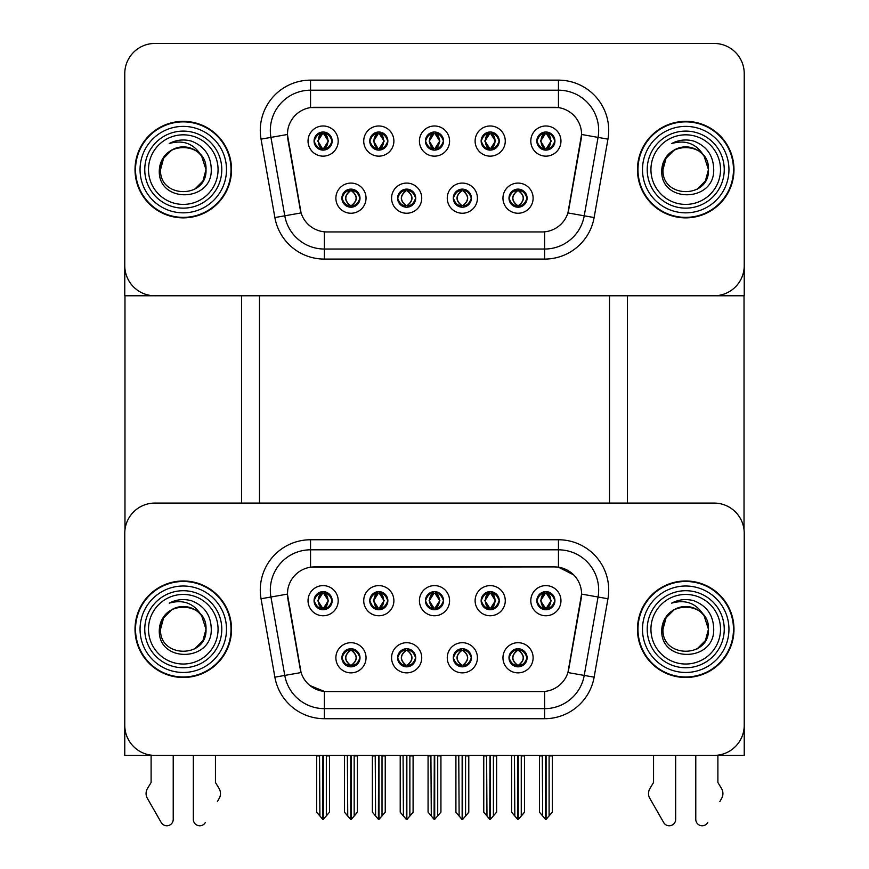 <?xml version="1.0" encoding="UTF-8"?>
<svg xmlns="http://www.w3.org/2000/svg" width="869" height="869" viewBox="0 0 869 869"><rect width="100%" height="100%" fill="white"/><g stroke="black" fill="none" stroke-linecap="round" stroke-linejoin="round"><path stroke-width="1.3" d="M425.452 600.685A9.048 9.048 0 0 0 434.5 609.734A9.048 9.048 0 0 0 443.548 600.685A9.048 9.048 0 0 0 434.5 591.637A9.048 9.048 0 0 0 425.452 600.685L425.538 600.685C427.407 605.736 429.764 608.17 432.588 607.985L431.969 609.375M419.423 600.685A15.077 15.077 0 0 0 434.5 615.763A15.077 15.077 0 0 0 449.577 600.685A15.077 15.077 0 0 0 434.5 585.608A15.077 15.077 0 0 0 419.423 600.685M453.303 657.79A9.048 9.048 0 0 0 462.351 666.827A9.048 9.048 0 0 0 471.389 657.79A9.048 9.048 0 0 0 462.351 648.741A9.048 9.048 0 0 0 453.303 657.79L453.379 657.79C455.095 662.656 457.452 665.089 460.44 665.1L461.504 665.1C455.519 660.223 455.519 655.345 461.504 650.468L460.44 650.468C457.507 650.414 455.15 652.847 453.379 657.79M447.263 657.79A15.077 15.077 0 0 0 462.351 672.867A15.077 15.077 0 0 0 477.429 657.79A15.077 15.077 0 0 0 462.351 642.702A15.077 15.077 0 0 0 447.263 657.79M481.144 600.685A9.048 9.048 0 0 0 490.192 609.734A9.048 9.048 0 0 0 499.24 600.685A9.048 9.048 0 0 0 490.192 591.637A9.048 9.048 0 0 0 481.144 600.685L481.23 600.685C483.099 605.736 485.456 608.17 488.28 607.985L487.661 609.375M475.115 600.685A15.077 15.077 0 0 0 490.192 615.763A15.077 15.077 0 0 0 505.269 600.685A15.077 15.077 0 0 0 490.192 585.608A15.077 15.077 0 0 0 475.115 600.685M536.836 600.685A9.048 9.048 0 0 0 545.884 609.734A9.048 9.048 0 0 0 554.933 600.685A9.048 9.048 0 0 0 545.884 591.637A9.048 9.048 0 0 0 536.836 600.685L536.923 600.685C538.802 605.736 541.148 608.17 543.972 607.985L543.353 609.375M530.807 600.685A15.077 15.077 0 0 0 545.884 615.763A15.077 15.077 0 0 0 560.961 600.685A15.077 15.077 0 0 0 545.884 585.608A15.077 15.077 0 0 0 530.807 600.685M369.759 600.685A9.048 9.048 0 0 0 378.808 609.734A9.048 9.048 0 0 0 387.856 600.685A9.048 9.048 0 0 0 378.808 591.637A9.048 9.048 0 0 0 369.759 600.685L369.846 600.685C371.715 605.736 374.061 608.17 376.896 607.985L376.277 609.375M363.731 600.685A15.077 15.077 0 0 0 378.808 615.763A15.077 15.077 0 0 0 393.885 600.685A15.077 15.077 0 0 0 378.808 585.608A15.077 15.077 0 0 0 363.731 600.685M314.067 600.685A9.048 9.048 0 0 0 323.116 609.734A9.048 9.048 0 0 0 332.164 600.685A9.048 9.048 0 0 0 323.116 591.637A9.048 9.048 0 0 0 314.067 600.685L314.154 600.685C316.023 605.736 318.369 608.17 321.193 607.985L320.585 609.375M308.039 600.685A15.077 15.077 0 0 0 323.116 615.763A15.077 15.077 0 0 0 338.193 600.685A15.077 15.077 0 0 0 323.116 585.608A15.077 15.077 0 0 0 308.039 600.685M341.908 657.79A9.048 9.048 0 0 0 350.957 666.827A9.048 9.048 0 0 0 360.005 657.79A9.048 9.048 0 0 0 350.957 648.741A9.048 9.048 0 0 0 341.908 657.79L341.995 657.79C343.711 662.656 346.058 665.089 349.045 665.1L350.12 665.1C344.135 660.223 344.135 655.345 350.12 650.468L349.045 650.468C346.112 650.414 343.766 652.847 341.995 657.79M335.879 657.79A15.077 15.077 0 0 0 350.957 672.867A15.077 15.077 0 0 0 366.045 657.79A15.077 15.077 0 0 0 350.957 642.702A15.077 15.077 0 0 0 335.879 657.79M397.611 657.79A9.048 9.048 0 0 0 406.649 666.827A9.048 9.048 0 0 0 415.697 657.79A9.048 9.048 0 0 0 406.649 648.741A9.048 9.048 0 0 0 397.611 657.79L397.687 657.79C399.403 662.656 401.75 665.089 404.737 665.1L405.812 665.1C399.827 660.223 399.827 655.345 405.812 650.468L404.737 650.468C401.804 650.414 399.458 652.847 397.687 657.79M391.571 657.79A15.077 15.077 0 0 0 406.649 672.867A15.077 15.077 0 0 0 421.737 657.79A15.077 15.077 0 0 0 406.649 642.702A15.077 15.077 0 0 0 391.571 657.79M508.995 657.79A9.048 9.048 0 0 0 518.043 666.827A9.048 9.048 0 0 0 527.092 657.79A9.048 9.048 0 0 0 518.043 648.741A9.048 9.048 0 0 0 508.995 657.79L509.071 657.79C510.787 662.656 513.144 665.089 516.132 665.1L517.196 665.1C511.211 660.223 511.211 655.345 517.196 650.468L516.132 650.468C513.199 650.414 510.842 652.847 509.071 657.79M502.955 657.79A15.077 15.077 0 0 0 518.043 672.867A15.077 15.077 0 0 0 533.121 657.79A15.077 15.077 0 0 0 518.043 642.702A15.077 15.077 0 0 0 502.955 657.79M287.422 594.048A27.145 27.145 0 0 0 287.835 598.763L300.25 669.13A27.145 27.145 0 0 0 326.972 691.561L542.028 691.561A27.145 27.145 0 0 0 568.75 669.13L581.165 598.763A27.145 27.145 0 0 0 554.433 566.903L314.567 566.903A27.145 27.145 0 0 0 287.422 594.048L287.726 590.029M124.767 533.229L124.767 755.4L744.233 755.4L744.233 533.229A30.154 30.154 0 0 0 714.068 503.075L154.932 503.075A30.154 30.154 0 0 0 124.767 533.229L124.767 725.235A30.154 30.154 0 0 0 154.932 755.4L714.068 755.4A30.154 30.154 0 0 0 744.233 725.235L744.233 533.229M609.517 295.775L609.517 503.075M259.483 295.775L259.483 503.075M425.452 141.06A9.048 9.048 0 0 0 434.5 150.109A9.048 9.048 0 0 0 443.548 141.06A9.048 9.048 0 0 0 434.5 132.012A9.048 9.048 0 0 0 425.452 141.06L425.538 141.06C427.32 136.14 429.677 133.707 432.588 133.761L431.969 132.381M419.423 141.06A15.077 15.077 0 0 0 434.5 156.148A15.077 15.077 0 0 0 449.577 141.06A15.077 15.077 0 0 0 434.5 125.983A15.077 15.077 0 0 0 419.423 141.06M453.303 198.165A9.048 9.048 0 0 0 462.351 207.213A9.048 9.048 0 0 0 471.389 198.165A9.048 9.048 0 0 0 462.351 189.116A9.048 9.048 0 0 0 453.303 198.165L453.379 198.165C455.095 203.031 457.452 205.475 460.44 205.475L461.504 205.475C455.519 200.598 455.519 195.731 461.504 190.854L460.44 190.854C457.507 190.789 455.15 193.233 453.379 198.165M447.263 198.165A15.077 15.077 0 0 0 462.351 213.242A15.077 15.077 0 0 0 477.429 198.165A15.077 15.077 0 0 0 462.351 183.087A15.077 15.077 0 0 0 447.263 198.165M481.144 141.06A9.048 9.048 0 0 0 490.192 150.109A9.048 9.048 0 0 0 499.24 141.06A9.048 9.048 0 0 0 490.192 132.012A9.048 9.048 0 0 0 481.144 141.06L481.23 141.06C483.012 136.14 485.369 133.707 488.28 133.761L487.661 132.381M475.115 141.06A15.077 15.077 0 0 0 490.192 156.148A15.077 15.077 0 0 0 505.269 141.06A15.077 15.077 0 0 0 490.192 125.983A15.077 15.077 0 0 0 475.115 141.06M536.836 141.06A9.048 9.048 0 0 0 545.884 150.109A9.048 9.048 0 0 0 554.933 141.06A9.048 9.048 0 0 0 545.884 132.012A9.048 9.048 0 0 0 536.836 141.06L536.923 141.06C538.704 136.14 541.061 133.707 543.972 133.761L543.353 132.381M530.807 141.06A15.077 15.077 0 0 0 545.884 156.148A15.077 15.077 0 0 0 560.961 141.06A15.077 15.077 0 0 0 545.884 125.983A15.077 15.077 0 0 0 530.807 141.06M369.759 141.06A9.048 9.048 0 0 0 378.808 150.109A9.048 9.048 0 0 0 387.856 141.06A9.048 9.048 0 0 0 378.808 132.012A9.048 9.048 0 0 0 369.759 141.06L369.846 141.06C371.628 136.14 373.974 133.707 376.896 133.761L376.277 132.381M363.731 141.06A15.077 15.077 0 0 0 378.808 156.148A15.077 15.077 0 0 0 393.885 141.06A15.077 15.077 0 0 0 378.808 125.983A15.077 15.077 0 0 0 363.731 141.06M314.067 141.06A9.048 9.048 0 0 0 323.116 150.109A9.048 9.048 0 0 0 332.164 141.06A9.048 9.048 0 0 0 323.116 132.012A9.048 9.048 0 0 0 314.067 141.06L314.154 141.06C315.936 136.14 318.282 133.707 321.193 133.761L320.585 132.381M308.039 141.06A15.077 15.077 0 0 0 323.116 156.148A15.077 15.077 0 0 0 338.193 141.06A15.077 15.077 0 0 0 323.116 125.983A15.077 15.077 0 0 0 308.039 141.06M341.908 198.165A9.048 9.048 0 0 0 350.957 207.213A9.048 9.048 0 0 0 360.005 198.165A9.048 9.048 0 0 0 350.957 189.116A9.048 9.048 0 0 0 341.908 198.165L341.995 198.165C343.711 203.031 346.058 205.475 349.045 205.475L350.12 205.475C344.135 200.598 344.135 195.731 350.12 190.854L349.045 190.854C346.112 190.789 343.766 193.233 341.995 198.165M335.879 198.165A15.077 15.077 0 0 0 350.957 213.242A15.077 15.077 0 0 0 366.045 198.165A15.077 15.077 0 0 0 350.957 183.087A15.077 15.077 0 0 0 335.879 198.165M397.611 198.165A9.048 9.048 0 0 0 406.649 207.213A9.048 9.048 0 0 0 415.697 198.165A9.048 9.048 0 0 0 406.649 189.116A9.048 9.048 0 0 0 397.611 198.165L397.687 198.165C399.403 203.031 401.75 205.475 404.737 205.475L405.812 205.475C399.827 200.598 399.827 195.731 405.812 190.854L404.737 190.854C401.804 190.789 399.458 193.233 397.687 198.165M391.571 198.165A15.077 15.077 0 0 0 406.649 213.242A15.077 15.077 0 0 0 421.737 198.165A15.077 15.077 0 0 0 406.649 183.087A15.077 15.077 0 0 0 391.571 198.165M508.995 198.165A9.048 9.048 0 0 0 518.043 207.213A9.048 9.048 0 0 0 527.092 198.165A9.048 9.048 0 0 0 518.043 189.116A9.048 9.048 0 0 0 508.995 198.165L509.071 198.165C510.787 203.031 513.144 205.475 516.132 205.475L517.196 205.475C511.211 200.598 511.211 195.731 517.196 190.854L516.132 190.854C513.199 190.789 510.842 193.233 509.071 198.165M502.955 198.165A15.077 15.077 0 0 0 518.043 213.242A15.077 15.077 0 0 0 533.121 198.165A15.077 15.077 0 0 0 518.043 183.087A15.077 15.077 0 0 0 502.955 198.165M287.422 134.434A27.145 27.145 0 0 0 287.835 139.138L300.25 209.516A27.145 27.145 0 0 0 326.972 231.947L542.028 231.947A27.145 27.145 0 0 0 568.75 209.516L581.165 139.138A27.145 27.145 0 0 0 554.433 107.289L314.567 107.289A27.145 27.145 0 0 0 287.422 134.434L287.726 130.404M124.767 73.604L124.767 295.775L744.233 295.775L744.233 73.604A30.154 30.154 0 0 0 714.068 43.45L154.932 43.45A30.154 30.154 0 0 0 124.767 73.604L124.767 265.621A30.154 30.154 0 0 0 154.932 295.775L714.068 295.775A30.154 30.154 0 0 0 744.233 265.621L744.233 73.604M135.021 629.232A48.251 48.251 0 0 0 183.272 677.483A48.251 48.251 0 0 0 231.534 629.232A48.251 48.251 0 0 0 183.272 580.981A48.251 48.251 0 0 0 135.021 629.232M637.466 629.232A48.251 48.251 0 0 0 685.728 677.483A48.251 48.251 0 0 0 733.979 629.232A48.251 48.251 0 0 0 685.728 580.981A48.251 48.251 0 0 0 637.466 629.232M310.548 539.758L558.452 539.758A50.261 50.261 0 0 1 607.952 598.752L594.124 677.168A50.261 50.261 0 0 1 544.624 718.706L324.376 718.706A50.261 50.261 0 0 1 274.876 677.168L261.048 598.752A50.261 50.261 0 0 1 310.548 539.758L310.548 549.816L558.452 549.816A40.213 40.213 0 0 1 598.057 597.014L584.229 675.419A40.213 40.213 0 0 1 544.624 708.648L324.376 708.648A40.213 40.213 0 0 1 284.771 675.419L270.943 597.014A40.213 40.213 0 0 1 310.548 549.816L310.548 567.207L554.433 566.903L558.452 567.207L573.627 574.854M542.028 691.561L326.972 691.561M324.376 718.706L324.376 691.442L309.885 685.511M607.952 598.752L581.578 594.103L567.924 672.552L594.124 677.168M274.876 677.168L301.076 672.552L287.422 594.103L270.943 597.014A40.213 40.213 0 0 1 270.335 590.029M568.75 669.13L568.587 669.988M300.413 669.988L300.25 669.13M714.068 503.075L154.932 503.075M135.021 169.618A48.251 48.251 0 0 0 183.272 217.869A48.251 48.251 0 0 0 231.534 169.618A48.251 48.251 0 0 0 183.272 121.356A48.251 48.251 0 0 0 135.021 169.618M637.466 169.618A48.251 48.251 0 0 0 685.728 217.869A48.251 48.251 0 0 0 733.979 169.618A48.251 48.251 0 0 0 685.728 121.356A48.251 48.251 0 0 0 637.466 169.618M310.548 80.144L310.548 107.582L558.452 107.582L558.452 90.191A40.213 40.213 0 0 1 598.057 137.389L584.229 215.805A40.213 40.213 0 0 1 544.624 249.034L324.376 249.034A40.213 40.213 0 0 1 284.771 215.805L270.943 137.389A40.213 40.213 0 0 1 310.548 90.191L558.452 90.191L558.452 80.144A50.261 50.261 0 0 1 607.952 139.138L594.124 217.554A50.261 50.261 0 0 1 544.624 259.081L324.376 259.081A50.261 50.261 0 0 1 274.876 217.554L261.048 139.138A50.261 50.261 0 0 1 310.548 80.144L558.452 80.144M542.028 231.947L326.972 231.947M607.952 139.138L581.578 134.489L567.924 212.927L594.124 217.554M274.876 217.554L301.076 212.927L287.422 134.489L270.943 137.389A40.213 40.213 0 0 1 270.335 130.404M568.75 209.516L568.587 210.363M300.413 210.363L300.25 209.516M714.068 43.45L154.932 43.45M519.597 666.697L518.88 665.1L519.955 665.1C522.888 665.154 525.234 662.721 527.005 657.768C525.278 652.901 522.932 650.468 519.955 650.468L520.564 649.1M519.597 648.871L518.88 650.468L519.955 650.468M517.5 665.1L516.74 666.74L517.5 665.1C511.146 660.223 511.146 655.345 517.5 650.479C511.352 655.345 511.352 660.223 517.5 665.1M517.196 650.468L516.479 648.871M518.88 650.468L518.88 650.468C524.865 655.345 524.865 660.223 518.88 665.1L519.336 666.74L518.576 665.1C524.724 660.223 524.724 655.345 518.587 650.479C524.941 655.345 524.941 660.223 518.576 665.1L518.88 665.1M514.448 755.4L514.828 815.991L517.631 819.337L518.456 819.337L524.474 812.157L524.474 755.9L521.259 755.9L521.259 816.089L524.474 812.254L524.474 755.997M518.239 755.4L518.239 819.434L521.259 816.089M514.828 755.9L511.602 755.4L511.602 812.254L517.837 819.434L517.837 755.4M511.602 812.157L514.828 816.089M542.299 755.4L542.669 815.991L545.471 819.337L545.689 755.4M546.09 755.4L546.09 819.337L552.326 812.157L552.326 755.9L549.099 755.9L549.48 755.4M542.669 755.9L539.453 755.9L539.453 812.157L542.669 815.991M549.099 815.991L549.099 755.9M544.331 609.593L545.037 607.985L543.972 607.985M544.331 591.767L545.037 593.375L543.972 593.375C541.061 593.321 538.704 595.765 536.923 600.685M554.933 600.685L554.846 600.685C553.108 595.819 550.761 593.386 547.807 593.375L546.731 593.375L551.294 600.685L546.731 607.985L547.807 607.985L548.415 609.375M554.846 600.685C553.042 605.65 550.685 608.083 547.807 607.985M545.037 607.985L540.659 600.685L545.341 593.375C539.725 593.57 539.551 607.051 545.352 607.985L540.485 600.685L545.037 593.375M546.438 593.375L546.438 593.375C552.043 593.57 552.217 607.051 546.427 607.985L547.177 609.636L546.438 607.985L551.109 600.685L546.438 593.375L547.188 591.735L546.427 593.375M463.905 666.697L463.188 665.1L464.263 665.1C467.196 665.154 469.542 662.721 471.313 657.768C469.586 652.901 467.24 650.468 464.263 650.468L464.872 649.1M463.905 648.871L463.188 650.468L464.263 650.468M461.797 665.1L461.048 666.74L461.808 665.1C455.454 660.223 455.454 655.345 461.808 650.479C455.66 655.345 455.66 660.223 461.797 665.1M461.504 650.468L460.787 648.871M463.188 650.468L463.188 650.468C469.173 655.345 469.173 660.223 463.188 665.1L463.644 666.74M463.188 665.1L462.895 665.1C469.032 660.223 469.032 655.345 462.895 650.479C469.249 655.345 469.249 660.223 462.884 665.1L463.633 666.74M458.756 755.4L459.125 815.991L461.939 819.337L462.753 819.337L468.782 812.157L468.782 755.9L465.567 755.9L465.567 816.089L468.782 812.254L468.782 755.997M462.547 755.4L462.547 819.434L465.567 816.089M459.125 755.9L455.91 755.4L455.91 812.254L462.145 819.434L462.145 755.4M455.91 812.157L459.125 816.089M408.213 666.697L407.496 665.1L408.56 665.1C411.504 665.154 413.85 662.721 415.621 657.768C413.894 652.901 411.537 650.468 408.56 650.468L409.18 649.1M408.213 648.871L407.496 650.468L408.56 650.468M405.095 648.871L406.105 650.479C399.968 655.345 399.968 660.223 406.105 665.1L405.356 666.74M405.812 650.468L406.105 650.479C399.751 655.345 399.751 660.223 406.116 665.1L405.367 666.74M407.496 650.468L407.496 650.468C413.481 655.345 413.481 660.223 407.496 665.1L407.952 666.74L407.192 665.1C413.34 660.223 413.34 655.345 407.203 650.479C413.546 655.345 413.546 660.223 407.192 665.1L407.496 665.1M403.064 755.4L403.433 815.991L406.247 819.337L407.061 819.337L413.09 812.157L413.09 755.9L409.875 755.9L409.875 816.089L413.09 812.254L413.09 755.997M406.855 755.4L406.855 819.434L409.875 816.089M403.433 755.9L400.218 755.4L400.218 812.254L406.453 819.434L406.453 755.4M400.218 812.157L403.433 816.089M352.521 666.697L351.804 665.1L352.868 665.1C355.801 665.154 358.158 662.721 359.929 657.768C358.202 652.901 355.845 650.468 352.868 650.468L353.487 649.1M352.521 648.871L351.804 650.468L352.868 650.468M350.413 665.1L349.664 666.74L350.424 665.1C344.059 660.223 344.059 655.345 350.424 650.479C344.276 655.345 344.276 660.223 350.413 665.1M350.12 650.468L349.403 648.871M351.804 650.468L351.804 650.468C357.789 655.345 357.789 660.223 351.804 665.1L352.26 666.74L351.5 665.1C357.648 660.223 357.648 655.345 351.5 650.479C357.854 655.345 357.854 660.223 351.5 665.1L351.804 665.1M347.372 755.4L347.741 815.991L350.544 819.337L351.369 819.337L357.398 812.157L357.398 755.9L354.172 755.9L354.172 816.089L357.398 812.254L357.398 755.997M351.163 755.4L351.163 819.434L354.172 816.089M347.741 755.9L344.526 755.4L344.526 812.254L350.761 819.434L350.761 755.4M344.526 812.157L347.741 816.089M486.607 755.4L486.977 815.991L489.779 819.337L489.997 755.4M490.398 755.4L490.398 819.337L496.623 812.157L496.623 755.9L493.407 755.9L493.777 755.4M486.977 755.9L483.761 755.9L483.761 812.157L486.977 815.991M493.407 815.991L493.407 755.9M488.639 609.593L489.345 607.985L488.28 607.985M488.639 591.767L489.345 593.375L488.28 593.375C485.369 593.321 483.012 595.765 481.23 600.685M499.24 600.685L499.154 600.685C497.416 595.819 495.069 593.386 492.104 593.375L491.039 593.375L495.602 600.685L491.039 607.985L492.104 607.985L492.723 609.375M499.154 600.685C497.35 605.65 494.993 608.083 492.104 607.985M489.345 593.375L484.783 600.685L489.649 607.985L484.967 600.685L489.649 593.375L488.889 591.735M489.345 607.985L488.889 609.636M490.735 593.375L490.735 593.375C496.351 593.57 496.525 607.051 490.735 607.985L491.485 609.636L490.735 607.985L495.417 600.685L490.735 593.375L491.496 591.735L490.735 593.375M430.915 755.4L431.285 815.991L434.087 819.337L434.294 755.4M434.706 755.4L434.706 819.337L440.931 812.157L440.931 755.9L437.715 755.9L438.085 755.4M431.285 755.9L428.069 755.9L428.069 812.157L431.285 815.991M437.715 815.991L437.715 755.9M432.936 609.593L433.653 607.985L432.588 607.985M432.936 591.767L433.653 593.375L432.588 593.375C429.677 593.321 427.32 595.765 425.538 600.685M443.548 600.685L443.462 600.685C441.724 595.819 439.366 593.386 436.412 593.375L435.347 593.375L439.91 600.685L435.347 607.985L436.412 607.985L437.031 609.375M443.462 600.685C441.648 605.65 439.301 608.083 436.412 607.985M433.653 607.985L429.275 600.685L433.957 593.375C428.341 593.57 428.167 607.051 433.957 607.985L429.09 600.685L433.653 593.375M435.043 593.375L435.043 593.375C440.659 593.57 440.833 607.051 435.043 607.985L435.793 609.636L435.043 607.985L439.725 600.685L435.043 593.375L435.803 591.735L435.043 593.375M375.223 755.4L375.593 815.991L378.395 819.337L378.602 755.4M379.003 755.4L379.003 819.337L385.239 812.157L385.239 755.9L382.023 755.9L382.393 755.4M375.593 755.9L372.377 755.9L372.377 812.157L375.593 815.991M382.023 815.991L382.023 755.9M377.244 609.593L377.961 607.985L376.896 607.985M377.244 591.767L377.961 593.375L376.896 593.375C373.974 593.321 371.628 595.765 369.846 600.685M387.856 600.685L387.77 600.685C386.032 595.819 383.674 593.386 380.72 593.375L379.655 593.375L384.217 600.685L379.655 607.985L380.72 607.985L381.339 609.375M387.77 600.685C385.955 605.65 383.609 608.083 380.72 607.985M377.961 607.985L373.583 600.685L378.265 593.375C372.649 593.57 372.475 607.051 378.265 607.985L373.398 600.685L377.961 593.375M380.111 609.636L379.351 607.985L384.033 600.685L379.351 593.375L380.111 591.735M319.52 755.4L319.901 815.991L322.703 819.337L322.91 755.4M323.311 755.4L323.311 819.337L329.547 812.157L329.547 755.9L326.331 755.9L326.701 755.4M319.901 755.9L316.674 755.9L316.674 812.157L319.901 815.991M326.331 815.991L326.331 755.9M321.552 609.593L322.269 607.985L321.193 607.985M321.552 591.767L322.269 593.375L321.193 593.375C318.282 593.321 315.936 595.765 314.154 600.685M332.164 600.685L332.077 600.685C330.339 595.819 327.982 593.386 325.028 593.375L323.963 593.375L328.515 600.685L323.963 607.985L325.028 607.985L325.647 609.375M332.077 600.685C330.263 605.65 327.917 608.083 325.028 607.985M322.269 607.985L317.891 600.685L322.562 593.375C316.957 593.57 316.783 607.051 322.573 607.985L317.706 600.685L322.269 593.375M323.659 593.375L323.659 593.375C329.275 593.57 329.449 607.051 323.648 607.985L324.409 609.636L323.659 607.985L328.341 600.685L323.659 593.375L324.409 591.735L323.648 593.375M519.597 207.083L518.88 205.475L519.955 205.475C522.888 205.54 525.234 203.096 527.005 198.154C525.278 193.287 522.932 190.854 519.955 190.854L520.564 189.475M519.597 189.246L518.88 190.854L519.955 190.854M518.88 205.475L519.336 207.115L518.576 205.475C524.724 200.598 524.724 195.731 518.587 190.854L519.336 189.214L518.587 190.854C524.941 195.731 524.941 200.598 518.576 205.475L518.88 205.475C524.865 200.598 524.865 195.731 518.88 190.854M517.5 205.475L516.74 207.115L517.5 205.475C511.146 200.598 511.146 195.731 517.5 190.854C511.352 195.731 511.352 200.598 517.5 205.475M517.196 190.854L516.479 189.246M554.933 141.06L554.846 141.06C553.108 136.194 550.761 133.761 547.807 133.761L546.731 133.761L551.294 141.06L546.731 148.371L547.807 148.371L548.415 149.75M544.331 132.153L545.037 133.761L543.972 133.761M546.438 133.761L546.438 133.761C552.043 133.945 552.217 147.437 546.427 148.371L547.177 150.022L546.438 148.371L551.109 141.06L546.438 133.761L547.188 132.11L546.427 133.761M554.846 141.06C553.042 146.025 550.685 148.469 547.807 148.371M545.037 133.761L540.485 141.06L545.037 148.371L543.972 148.371C541.148 148.556 538.802 146.122 536.923 141.06M545.037 148.371L540.659 141.06L545.341 133.761C539.725 133.945 539.551 147.437 545.352 148.371L544.331 149.979M124.973 295.775L124.973 529.753M241.582 295.775L241.582 503.075M627.418 295.775L627.418 503.075M744.027 295.775L744.027 529.753M463.905 207.083L463.188 205.475L464.263 205.475C467.196 205.54 469.542 203.096 471.313 198.154C469.586 193.287 467.24 190.854 464.263 190.854L464.872 189.475M463.905 189.246L463.188 190.854L464.263 190.854M463.188 190.854L463.188 190.854C469.173 195.731 469.173 200.598 463.188 205.475L463.644 207.115M463.188 205.475L462.895 205.475C469.032 200.598 469.032 195.731 462.895 190.854L463.644 189.214M461.797 205.475L461.048 207.115L461.808 205.475C455.454 200.598 455.454 195.731 461.808 190.854C455.66 195.731 455.66 200.598 461.797 205.475M461.504 190.854L460.787 189.246M408.213 207.083L407.496 205.475L408.56 205.475C411.504 205.54 413.85 203.096 415.621 198.154C413.894 193.287 411.537 190.854 408.56 190.854L409.18 189.475M408.213 189.246L407.496 190.854L408.56 190.854M407.496 205.475L407.952 207.115L407.192 205.475C413.34 200.598 413.34 195.731 407.203 190.854L407.952 189.214L407.203 190.854C413.546 195.731 413.546 200.598 407.192 205.475L407.496 205.475C413.481 200.598 413.481 195.731 407.496 190.854M405.095 189.246L406.105 190.854C399.968 195.731 399.968 200.598 406.105 205.475L405.356 207.115M405.812 190.854L405.356 189.214M352.521 207.083L351.804 205.475L352.868 205.475C355.801 205.54 358.158 203.096 359.929 198.154C358.202 193.287 355.845 190.854 352.868 190.854L353.487 189.475M352.521 189.246L351.804 190.854L352.868 190.854M351.804 205.475L352.26 207.115L351.5 205.475C357.648 200.598 357.648 195.731 351.5 190.854L352.26 189.214L351.5 190.854C357.854 195.731 357.854 200.598 351.5 205.475L351.804 205.475C357.789 200.598 357.789 195.731 351.804 190.854M350.413 205.475L349.664 207.115L350.424 205.475C344.059 200.598 344.059 195.731 350.424 190.854C344.276 195.731 344.276 200.598 350.413 205.475M350.12 190.854L349.403 189.246M499.24 141.06L499.154 141.06C497.416 136.194 495.069 133.761 492.104 133.761L491.039 133.761L495.602 141.06L491.039 148.371L492.104 148.371L492.723 149.75M488.639 132.153L489.345 133.761L488.28 133.761M490.735 133.761L490.735 133.761C496.351 133.945 496.525 147.437 490.735 148.371L491.485 150.022L490.735 148.371L495.417 141.06L490.735 133.761L491.496 132.11L490.735 133.761M499.154 141.06C497.35 146.025 494.993 148.469 492.104 148.371M489.345 133.761L484.783 141.06L489.345 148.371L488.28 148.371C485.456 148.556 483.099 146.122 481.23 141.06M488.639 149.979L489.649 148.371L484.967 141.06L489.649 133.761L488.889 132.11M489.345 148.371L488.889 150.022M443.548 141.06L443.462 141.06C441.724 136.194 439.366 133.761 436.412 133.761L435.347 133.761L439.91 141.06L435.347 148.371L436.412 148.371L437.031 149.75M432.936 132.153L433.653 133.761L432.588 133.761M435.043 133.761L435.043 133.761C440.659 133.945 440.833 147.437 435.043 148.371L435.793 150.022L435.043 148.371L439.725 141.06L435.043 133.761L435.803 132.11L435.043 133.761M443.462 141.06C441.648 146.025 439.301 148.469 436.412 148.371M433.653 133.761L429.09 141.06L433.653 148.371L432.588 148.371C429.764 148.556 427.407 146.122 425.538 141.06M433.653 148.371L429.275 141.06L433.957 133.761C428.341 133.945 428.167 147.437 433.957 148.371L432.936 149.979M387.856 141.06L387.77 141.06C386.032 136.194 383.674 133.761 380.72 133.761L379.655 133.761L384.217 141.06L379.655 148.371L380.72 148.371L381.339 149.75M377.244 132.153L377.961 133.761L376.896 133.761M380.111 150.022L379.351 148.371L384.033 141.06L379.351 133.761L380.111 132.11M387.77 141.06C385.955 146.025 383.609 148.469 380.72 148.371M377.961 133.761L373.398 141.06L377.961 148.371L376.896 148.371C374.061 148.556 371.715 146.122 369.846 141.06M377.961 148.371L373.583 141.06L378.265 133.761C372.649 133.945 372.475 147.437 378.265 148.371L377.244 149.979M332.164 141.06L332.077 141.06C330.339 136.194 327.982 133.761 325.028 133.761L323.963 133.761L328.515 141.06L323.963 148.371L325.028 148.371L325.647 149.75M321.552 132.153L322.269 133.761L321.193 133.761M323.659 133.761L323.659 133.761C329.275 133.945 329.449 147.437 323.648 148.371L324.409 150.022L323.659 148.371L328.341 141.06L323.659 133.761L324.409 132.11L323.648 133.761M332.077 141.06C330.263 146.025 327.917 148.469 325.028 148.371M322.269 133.761L317.706 141.06L322.269 148.371L321.193 148.371C318.369 148.556 316.023 146.122 314.154 141.06M322.269 148.371L317.891 141.06L322.562 133.761C316.957 133.945 316.783 147.437 322.573 148.371L321.552 149.979M193.331 755.4L193.331 819.348L193.331 755.4M173.224 755.4L173.224 819.348A6.42 6.42 0 0 1 161.243 822.563L146.807 797.351A10.048 10.048 0 0 1 147.534 788.389L151.108 782.491L147.534 788.389M217.424 801.576L219.748 797.351A10.048 10.048 0 0 0 219.021 788.389L215.447 782.491L215.447 755.4M205.312 822.563A6.42 6.42 0 0 1 193.331 819.348M151.108 755.4L151.108 782.491M219.021 788.389L215.447 782.491M695.776 755.4L695.776 819.348L695.776 755.4M675.669 755.4L675.669 819.348A6.42 6.42 0 0 1 663.688 822.563L649.252 797.351A10.048 10.048 0 0 1 649.979 788.389L653.553 782.491L649.979 788.389M719.869 801.576L722.193 797.351A10.048 10.048 0 0 0 721.466 788.389L717.892 782.491L717.892 755.4M707.757 822.563A6.42 6.42 0 0 1 695.776 819.348M653.553 755.4L653.553 782.491M721.466 788.389L717.892 782.491M218.065 629.232A34.793 34.793 0 0 1 183.272 664.025A34.793 34.793 0 0 1 148.49 629.232A34.793 34.793 0 0 1 183.272 594.439A34.793 34.793 0 0 1 218.065 629.232M135.521 629.232A47.752 47.752 0 0 1 183.272 581.48A47.752 47.752 0 0 1 231.024 629.232A47.752 47.752 0 0 1 183.272 676.984A47.752 47.752 0 0 1 135.521 629.232M201.695 615.915L206.007 629.232C207.398 658.55 159.157 658.55 160.548 629.232C159.157 599.914 207.398 599.914 206.007 629.232C207.398 658.55 159.157 658.55 160.548 629.232C159.157 599.914 207.398 599.914 206.007 629.232L201.695 615.915C194.276 603.39 183.446 599.143 169.205 603.151C176.309 599.447 183.717 598.643 191.43 600.74C204.4 605.845 211.015 615.339 211.265 629.232C212.221 662.352 156.941 663.177 159.342 629.232C159.896 621.52 163.361 615.437 169.737 610.983A22.724 22.724 0 0 1 201.695 615.915L202.955 617.87M206.007 629.232L202.955 640.594L194.645 648.915L202.955 640.594L206.007 629.232L202.955 640.594L194.645 648.915M160.548 629.232L163.6 617.87L171.91 609.549L163.6 617.87L160.548 629.232C160.58 623.279 162.72 618 166.967 613.416M218.065 169.618A34.793 34.793 0 0 1 183.272 204.4A34.793 34.793 0 0 1 148.49 169.618A34.793 34.793 0 0 1 183.272 134.825A34.793 34.793 0 0 1 218.065 169.618M135.521 169.618A47.752 47.752 0 0 1 183.272 121.866A47.752 47.752 0 0 1 231.024 169.618A47.752 47.752 0 0 1 183.272 217.369A47.752 47.752 0 0 1 135.521 169.618M201.695 156.301L206.007 169.618C207.398 198.936 159.157 198.936 160.548 169.618C159.157 140.3 207.398 140.3 206.007 169.618C207.398 198.936 159.157 198.936 160.548 169.618C159.157 140.3 207.398 140.3 206.007 169.618L201.695 156.301C194.276 143.776 183.446 139.518 169.205 143.537C176.309 139.833 183.717 139.029 191.43 141.126C204.4 146.22 211.015 155.714 211.265 169.618C212.221 202.738 156.941 203.563 159.342 169.618C159.896 161.906 163.361 155.823 169.737 151.358A22.724 22.724 0 0 1 201.695 156.301L202.955 158.256M206.007 169.618L202.955 180.98L194.645 189.29L202.955 180.98L206.007 169.618L202.955 180.98L194.645 189.29M160.548 169.618L163.6 158.256L171.91 149.935L163.6 158.256L160.548 169.618C160.58 163.654 162.72 158.386 166.967 153.791M720.51 629.232A34.793 34.793 0 0 1 685.728 664.025A34.793 34.793 0 0 1 650.935 629.232A34.793 34.793 0 0 1 685.728 594.439A34.793 34.793 0 0 1 720.51 629.232M637.976 629.232A47.752 47.752 0 0 1 685.728 581.48A47.752 47.752 0 0 1 733.479 629.232A47.752 47.752 0 0 1 685.728 676.984A47.752 47.752 0 0 1 637.976 629.232M704.14 615.915L708.452 629.232C709.843 658.55 661.602 658.55 662.993 629.232C661.602 599.914 709.843 599.914 708.452 629.232C709.843 658.55 661.602 658.55 662.993 629.232C661.602 599.914 709.843 599.914 708.452 629.232L704.14 615.915C696.721 603.39 685.891 599.143 671.65 603.151C678.754 599.447 686.162 598.643 693.875 600.74C706.845 605.845 713.46 615.339 713.71 629.232C714.666 662.352 659.386 663.177 661.787 629.232C662.341 621.52 665.806 615.437 672.182 610.983A22.724 22.724 0 0 1 704.14 615.915L705.4 617.87M708.452 629.232L705.4 640.594L697.09 648.915L705.4 640.594L708.452 629.232L705.4 640.594L697.09 648.915M662.993 629.232L666.045 617.87L674.355 609.549L666.045 617.87L662.993 629.232C663.025 623.279 665.165 618 669.412 613.416M720.51 169.618A34.793 34.793 0 0 1 685.728 204.4A34.793 34.793 0 0 1 650.935 169.618A34.793 34.793 0 0 1 685.728 134.825A34.793 34.793 0 0 1 720.51 169.618M637.976 169.618A47.752 47.752 0 0 1 685.728 121.866A47.752 47.752 0 0 1 733.479 169.618A47.752 47.752 0 0 1 685.728 217.369A47.752 47.752 0 0 1 637.976 169.618M704.14 156.301L708.452 169.618C709.843 198.936 661.602 198.936 662.993 169.618C661.602 140.3 709.843 140.3 708.452 169.618C709.843 198.936 661.602 198.936 662.993 169.618C661.602 140.3 709.843 140.3 708.452 169.618L704.14 156.301C696.721 143.776 685.891 139.518 671.65 143.537C678.754 139.833 686.162 139.029 693.875 141.126C706.845 146.22 713.46 155.714 713.71 169.618C714.666 202.738 659.386 203.563 661.787 169.618C662.341 161.906 665.806 155.823 672.182 151.358A22.724 22.724 0 0 1 704.14 156.301L705.4 158.256M708.452 169.618L705.4 180.98L697.09 189.29L705.4 180.98L708.452 169.618L705.4 180.98L697.09 189.29M662.993 169.618L666.045 158.256L674.355 149.935L666.045 158.256L662.993 169.618C663.025 163.654 665.165 158.386 669.412 153.791M558.452 539.758L558.452 567.207M544.624 691.442L544.624 718.706M261.048 598.752L270.943 597.014M544.624 231.817L544.624 259.081M324.376 259.081L324.376 231.817M261.048 139.138L270.943 137.389M516.132 665.1L515.513 666.469M516.479 666.697L517.196 665.1M516.132 650.468L515.513 649.1M519.955 665.1L520.564 666.469M517.5 650.468L516.74 648.828L517.5 650.468M518.587 650.468L519.336 648.828L518.576 650.468M543.972 593.375L543.353 591.995M547.807 593.375L548.415 591.995M547.448 591.767L546.731 593.375M547.448 609.593L546.731 607.985M544.591 609.636L545.341 607.985L544.591 609.636M544.591 591.735L545.341 593.375L544.591 591.724M460.44 665.1L459.82 666.469M460.787 666.697L461.504 665.1M460.44 650.468L459.82 649.1M464.263 665.1L464.872 666.469M461.797 650.468L461.048 648.828L461.808 650.468M463.633 648.828L462.884 650.468L463.644 648.828M404.737 665.1L404.128 666.469M405.095 666.697L405.812 665.1M404.737 650.468L404.128 649.1M408.56 665.1L409.18 666.469M405.367 648.828L406.116 650.468L405.356 648.828M407.203 650.468L407.952 648.828L407.192 650.468M349.045 665.1L348.436 666.469M349.403 666.697L350.12 665.1M349.045 650.468L348.436 649.1M352.868 665.1L353.487 666.469M350.413 650.468L349.664 648.828L350.424 650.468M351.5 650.468L352.26 648.828L351.5 650.468M488.28 593.375L487.661 591.995M492.104 593.375L492.723 591.995M491.756 591.767L491.039 593.375M491.756 609.593L491.039 607.985M432.588 593.375L431.969 591.995M436.412 593.375L437.031 591.995M436.064 591.767L435.347 593.375M436.064 609.593L435.347 607.985M433.197 609.636L433.957 607.985L433.207 609.636M433.197 591.735L433.957 593.375L433.207 591.724M376.896 593.375L376.277 591.995M380.72 593.375L381.339 591.995M380.361 591.767L379.655 593.375M380.361 609.593L379.655 607.985M377.504 609.636L378.265 607.985L377.515 609.636M377.504 591.735L378.265 593.375L377.515 591.724M321.193 593.375L320.585 591.995M325.028 593.375L325.647 591.995M324.669 591.767L323.963 593.375M324.669 609.593L323.963 607.985M321.812 609.636L322.562 607.985L321.823 609.636M321.812 591.735L322.562 593.375L321.823 591.724M519.955 205.475L520.564 206.855M516.132 190.854L515.513 189.475M516.132 205.475L515.513 206.855M516.479 207.083L517.196 205.475M547.807 133.761L548.415 132.381M547.448 132.153L546.731 133.761M544.591 132.11L545.341 133.761L544.591 132.11M547.448 149.979L546.731 148.371M543.972 148.371L543.353 149.75M544.591 150.022L545.341 148.371L544.591 150.022M464.263 205.475L464.872 206.855M460.44 190.854L459.82 189.475M460.44 205.475L459.82 206.855M460.787 207.083L461.504 205.475M408.56 205.475L409.18 206.855M404.737 190.854L404.128 189.475M404.737 205.475L404.128 206.855M405.095 207.083L405.812 205.475M352.868 205.475L353.487 206.855M349.045 190.854L348.436 189.475M349.045 205.475L348.436 206.855M349.403 207.083L350.12 205.475M492.104 133.761L492.723 132.381M491.756 132.153L491.039 133.761M491.756 149.979L491.039 148.371M488.28 148.371L487.661 149.75M436.412 133.761L437.031 132.381M436.064 132.153L435.347 133.761M433.197 132.11L433.957 133.761L433.207 132.11M436.064 149.979L435.347 148.371M432.588 148.371L431.969 149.75M433.197 150.022L433.957 148.371L433.207 150.022M380.72 133.761L381.339 132.381M380.361 132.153L379.655 133.761M377.504 132.11L378.265 133.761L377.515 132.11M380.361 149.979L379.655 148.371M376.896 148.371L376.277 149.75M377.504 150.022L378.265 148.371L377.515 150.022M325.028 133.761L325.647 132.381M324.669 132.153L323.963 133.761M321.812 132.11L322.562 133.761L321.823 132.11M324.669 149.979L323.963 148.371M321.193 148.371L320.585 149.75M321.812 150.022L322.562 148.371L321.823 150.022M221.791 629.232A38.518 38.518 0 0 1 183.272 667.75A38.518 38.518 0 0 1 144.754 629.232A38.518 38.518 0 0 1 183.272 590.714A38.518 38.518 0 0 1 221.791 629.232M140.05 629.232A43.233 43.233 0 0 1 183.272 586.01A43.233 43.233 0 0 1 226.505 629.232A43.233 43.233 0 0 1 183.272 672.465A43.233 43.233 0 0 1 140.05 629.232M221.791 169.618A38.518 38.518 0 0 1 183.272 208.136A38.518 38.518 0 0 1 144.754 169.618A38.518 38.518 0 0 1 183.272 131.1A38.518 38.518 0 0 1 221.791 169.618M140.05 169.618A43.233 43.233 0 0 1 183.272 126.385A43.233 43.233 0 0 1 226.505 169.618A43.233 43.233 0 0 1 183.272 212.84A43.233 43.233 0 0 1 140.05 169.618M724.246 629.232A38.518 38.518 0 0 1 685.728 667.75A38.518 38.518 0 0 1 647.209 629.232A38.518 38.518 0 0 1 685.728 590.714A38.518 38.518 0 0 1 724.246 629.232M642.495 629.232A43.233 43.233 0 0 1 685.728 586.01A43.233 43.233 0 0 1 728.95 629.232A43.233 43.233 0 0 1 685.728 672.465A43.233 43.233 0 0 1 642.495 629.232M724.246 169.618A38.518 38.518 0 0 1 685.728 208.136A38.518 38.518 0 0 1 647.209 169.618A38.518 38.518 0 0 1 685.728 131.1A38.518 38.518 0 0 1 724.246 169.618M642.495 169.618A43.233 43.233 0 0 1 685.728 126.385A43.233 43.233 0 0 1 728.95 169.618A43.233 43.233 0 0 1 685.728 212.84A43.233 43.233 0 0 1 642.495 169.618M488.899 609.636L489.66 607.985C483.859 607.051 484.033 593.57 489.66 593.375L488.899 591.724M380.101 591.724L379.34 593.375C384.967 593.57 385.141 607.051 379.34 607.985L380.101 609.636M463.633 207.115L462.884 205.475C469.249 200.598 469.249 195.731 462.884 190.854L463.633 189.214M405.367 207.115L406.116 205.475C399.751 200.598 399.751 195.731 406.116 190.854L405.367 189.214M488.899 132.11L489.66 133.761C484.033 133.945 483.859 147.437 489.66 148.371L488.899 150.022M380.101 132.11L379.34 133.761C384.967 133.945 385.141 147.437 379.34 148.371L380.101 150.022"/></g></svg>
